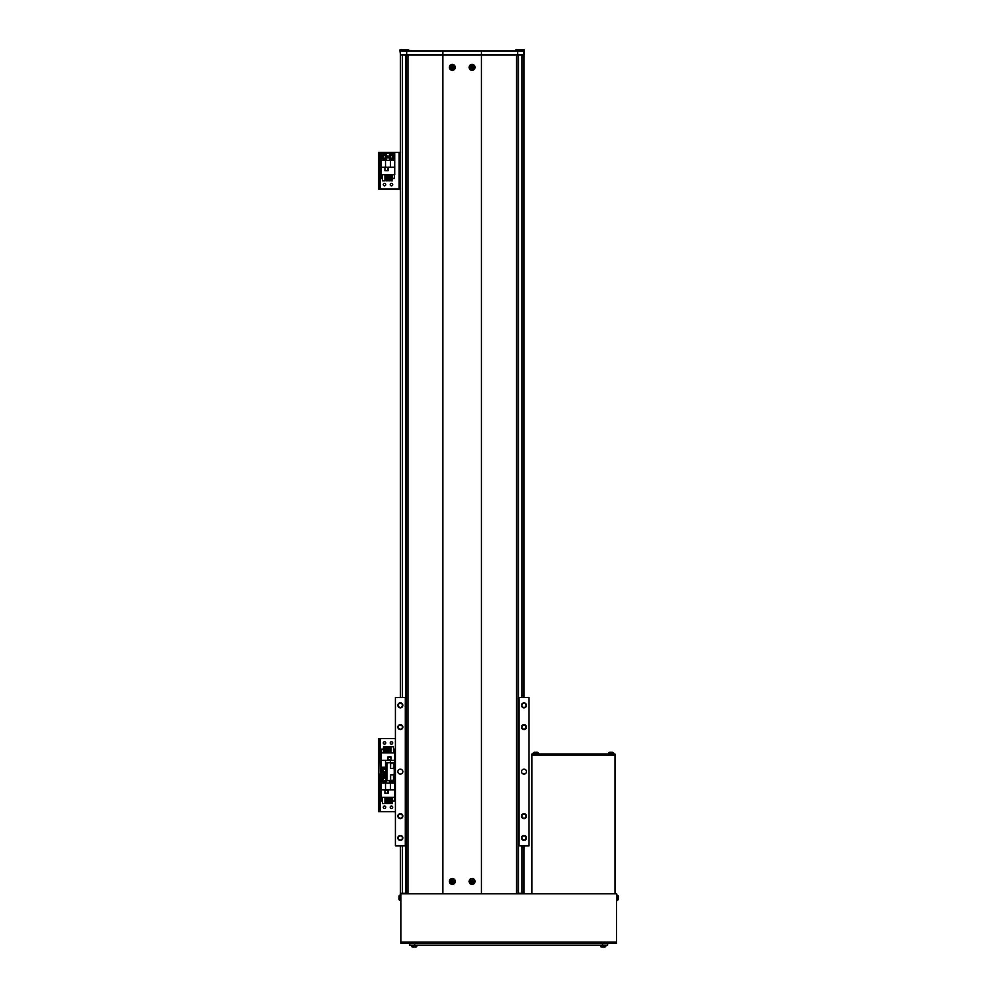 <?xml version="1.0" encoding="UTF-8"?>
<svg xmlns="http://www.w3.org/2000/svg" width="997" height="997" viewBox="0 0 997 997"><rect width="100%" height="100%" fill="white"/><g stroke="black" fill="none" stroke-linecap="round" stroke-linejoin="round"><path stroke-width="1.5" d="M523.998 845.817L523.998 893.3L518.066 893.3M406.29 893.3L400.358 893.3L400.358 845.817M400.358 54.997L406.664 54.997L406.664 51.034L400.358 51.034L400.358 697.439M405.791 54.997L405.791 697.439M405.791 845.817L405.791 893.3M518.552 54.997L518.552 697.439M518.552 845.817L518.552 893.3M406.664 54.997L523.998 54.997L523.998 697.439M523.998 729.592A2.468 2.468 0 0 0 526.466 727.125A2.468 2.468 0 0 0 523.998 724.645A2.468 2.468 0 0 0 521.518 727.125A2.468 2.468 0 0 0 523.998 729.592M523.998 729.193A2.081 2.081 0 0 0 526.08 727.125A2.081 2.081 0 0 0 523.998 725.043A2.081 2.081 0 0 0 521.917 727.125A2.081 2.081 0 0 0 523.998 729.193M523.998 818.612A2.468 2.468 0 0 0 526.466 816.144A2.468 2.468 0 0 0 523.998 813.664A2.468 2.468 0 0 0 521.518 816.144A2.468 2.468 0 0 0 523.998 818.612M523.998 818.213A2.081 2.081 0 0 0 526.08 816.144A2.081 2.081 0 0 0 523.998 814.063A2.081 2.081 0 0 0 521.917 816.144A2.081 2.081 0 0 0 523.998 818.213M400.358 818.612A2.468 2.468 0 0 0 402.825 816.144A2.468 2.468 0 0 0 400.358 813.664A2.468 2.468 0 0 0 397.878 816.144A2.468 2.468 0 0 0 400.358 818.612M400.358 818.213A2.081 2.081 0 0 0 402.427 816.144A2.081 2.081 0 0 0 400.358 814.063A2.081 2.081 0 0 0 398.277 816.144A2.081 2.081 0 0 0 400.358 818.213M400.358 729.592A2.468 2.468 0 0 0 402.825 727.125A2.468 2.468 0 0 0 400.358 724.645A2.468 2.468 0 0 0 397.878 727.125A2.468 2.468 0 0 0 400.358 729.592M400.358 729.193A2.081 2.081 0 0 0 402.427 727.125A2.081 2.081 0 0 0 400.358 725.043A2.081 2.081 0 0 0 398.277 727.125A2.081 2.081 0 0 0 400.358 729.193M523.998 707.833A2.468 2.468 0 0 0 526.466 705.353A2.468 2.468 0 0 0 523.998 702.885A2.468 2.468 0 0 0 521.518 705.353A2.468 2.468 0 0 0 523.998 707.833M523.998 707.434A2.081 2.081 0 0 0 526.08 705.353A2.081 2.081 0 0 0 523.998 703.284A2.081 2.081 0 0 0 521.917 705.353A2.081 2.081 0 0 0 523.998 707.434M400.358 707.833A2.468 2.468 0 0 0 402.825 705.353A2.468 2.468 0 0 0 400.358 702.885A2.468 2.468 0 0 0 397.878 705.353A2.468 2.468 0 0 0 400.358 707.833M400.358 707.434A2.081 2.081 0 0 0 402.427 705.353A2.081 2.081 0 0 0 400.358 703.284A2.081 2.081 0 0 0 398.277 705.353A2.081 2.081 0 0 0 400.358 707.434M400.358 840.371A2.468 2.468 0 0 0 402.825 837.904A2.468 2.468 0 0 0 400.358 835.424A2.468 2.468 0 0 0 397.878 837.904A2.468 2.468 0 0 0 400.358 840.371M400.358 839.985A2.081 2.081 0 0 0 402.427 837.904A2.081 2.081 0 0 0 400.358 835.822A2.081 2.081 0 0 0 398.277 837.904A2.081 2.081 0 0 0 400.358 839.985M523.998 840.371A2.468 2.468 0 0 0 526.466 837.904A2.468 2.468 0 0 0 523.998 835.424A2.468 2.468 0 0 0 521.518 837.904A2.468 2.468 0 0 0 523.998 840.371M523.998 839.985A2.081 2.081 0 0 0 526.08 837.904A2.081 2.081 0 0 0 523.998 835.822A2.081 2.081 0 0 0 521.917 837.904A2.081 2.081 0 0 0 523.998 839.985M523.998 774.108A2.468 2.468 0 0 0 526.466 771.628A2.468 2.468 0 0 0 523.998 769.161A2.468 2.468 0 0 0 521.518 771.628A2.468 2.468 0 0 0 523.998 774.108M400.358 774.108A2.468 2.468 0 0 0 402.825 771.628A2.468 2.468 0 0 0 400.358 769.161A2.468 2.468 0 0 0 397.878 771.628A2.468 2.468 0 0 0 400.358 774.108M519.051 845.817L528.946 845.817L528.946 697.439L519.051 697.439L519.051 845.817L518.066 845.817M406.29 845.817L395.41 845.817L395.41 697.439L406.29 697.439M518.066 697.439L519.051 697.439M405.305 845.817L405.305 697.439M406.664 51.034L442.892 51.034L442.892 893.786L481.464 893.786L481.464 54.997L442.892 54.997M442.892 51.034L481.464 51.034L481.464 54.997M481.464 51.034L517.692 51.034L517.692 54.997M517.692 51.034L523.998 51.034L523.998 54.997L524.497 50.049L515.586 50.049L524.497 50.049M400.844 943.249L400.844 893.786L616.482 893.786L616.482 943.249L400.844 943.249M614.015 754.118L614.015 755.315L532.897 755.315L532.897 754.118L531.912 754.118L531.912 755.315L614.999 755.315L614.999 754.118L532.897 754.118M614.999 893.786L614.999 755.315M531.912 893.786L531.912 755.315M607.584 943.249L607.584 945.231L409.755 945.231L409.755 943.249M618.402 898.596A6.917 6.393 0 0 1 618.252 899.419L618.252 899.419A6.917 6.917 -0 0 0 618.402 898.509L618.402 898.596M618.402 896.976L618.402 896.889A6.917 6.393 180 0 0 618.252 896.066A6.917 6.917 180 0 1 618.402 896.976L618.24 897.35A6.755 6.044 90.7 0 1 618.24 898.123A6.755 5.596 52.6 0 1 618.252 898.123L618.402 897.811A6.917 2.642 0 0 0 618.389 897.749M618.24 897.362L618.402 897.674A6.917 2.642 180 0 1 618.252 898.01M618.389 896.714A6.929 6.929 0 0 0 618.252 896.066L618.252 896.066A6.755 2.306 151.7 0 1 618.252 896.091M616.482 900.465L618.19 899.68L617.317 900.391L617.317 895.094L618.19 895.804L618.19 899.68A6.929 6.929 0 0 0 618.389 898.771M618.402 898.135L618.402 898.509A6.917 6.917 180 0 1 618.24 899.419L618.252 899.419A6.929 6.929 0 0 1 618.19 899.68M617.043 897.35L618.402 897.35L617.043 897.362M399.149 899.68A6.929 6.929 0 0 1 399.074 899.419L399.074 899.419A6.929 6.929 0 0 0 399.149 899.68A0.985 0.985 0 0 0 400.009 900.391A0.985 0.985 0 0 1 399.149 899.68L399.149 895.804A6.929 6.929 0 0 0 399.074 896.066L399.087 896.079A6.917 6.917 0 0 0 398.925 896.988A6.917 6.917 0 0 1 399.087 896.079L399.074 896.066M400.844 900.465L400.009 900.391L400.009 895.094A0.985 0.985 0 0 0 399.149 895.804M400.009 895.094L400.844 895.032M398.925 898.509A6.917 6.917 0 0 0 399.087 899.419A6.917 6.917 0 0 1 398.925 898.509L399.087 898.135A6.755 6.044 -90 0 1 399.074 897.749A6.755 6.044 -90 0 1 399.087 897.35L398.925 896.988M609.366 752.361A6.917 6.917 0 0 1 610.276 752.199A6.917 6.917 0 0 0 609.366 752.361L609.366 752.349A6.929 6.929 0 0 0 609.105 752.423A0.985 0.985 0 0 0 608.394 753.283L608.32 754.118L608.394 753.283A0.985 0.985 0 0 1 609.105 752.423L612.981 752.423A6.929 6.929 0 0 0 611.809 752.199A6.917 6.917 0 0 1 612.719 752.361L612.719 752.361M608.394 753.283L613.691 753.283L613.766 754.118L613.691 753.283A0.985 0.985 0 0 0 612.981 752.423M534.193 752.361A6.917 6.917 0 0 1 535.102 752.199A6.917 6.917 0 0 0 534.193 752.361L534.193 752.349A6.929 6.929 0 0 0 533.931 752.423A0.985 0.985 0 0 0 533.221 753.283A0.985 0.985 0 0 1 533.931 752.423L537.807 752.423A6.929 6.929 0 0 0 536.635 752.199A6.917 6.917 0 0 1 537.545 752.361L537.545 752.361M610.276 752.199L610.65 752.361A6.755 6.044 0 0 1 611.036 752.349A6.755 6.044 0 0 1 611.435 752.361L611.809 752.199M533.146 754.118L533.221 753.283L538.517 753.283A0.985 0.985 0 0 0 537.807 752.423M538.517 753.283L538.592 754.118M535.102 752.199L535.476 752.361A6.755 6.044 0 0 1 535.863 752.349A6.755 6.044 0 0 1 536.261 752.361L536.635 752.199M415.874 947L415.874 947A6.929 6.929 0 0 0 416.135 946.926A0.985 0.985 0 0 0 416.846 946.066A0.985 0.985 0 0 1 416.135 946.926L412.26 946.926A6.929 6.929 0 0 0 412.521 947L412.534 946.988A6.917 6.917 0 0 0 413.443 947.15A6.917 6.917 0 0 1 412.534 946.988L412.521 947M605.852 945.231L605.777 946.066A0.985 0.985 0 0 1 605.067 946.926A0.985 0.985 0 0 0 605.777 946.066L600.481 946.066A0.985 0.985 0 0 0 601.191 946.926A6.929 6.929 0 0 0 601.453 947L601.453 946.988A6.917 6.917 0 0 0 602.362 947.15A6.917 6.917 0 0 1 601.453 946.988L601.453 947M416.92 945.231L416.846 946.066L411.549 946.066A0.985 0.985 0 0 0 412.26 946.926M411.549 946.066L411.487 945.231M414.964 947.15A6.917 6.917 0 0 0 415.874 946.988A6.917 6.917 0 0 1 414.964 947.15L414.59 946.988A6.755 6.044 180 0 1 414.204 947A6.755 6.044 180 0 1 413.805 946.988L413.443 947.15M600.406 945.231L600.481 946.066A0.985 0.985 0 0 0 601.191 946.926L605.067 946.926A6.929 6.929 0 0 1 604.805 947L604.805 946.988A6.917 6.917 0 0 1 603.895 947.15L603.521 946.988A6.755 6.044 180 0 1 603.123 947A6.755 6.044 180 0 1 602.736 946.988L602.362 947.15M603.895 947.15A6.917 6.917 0 0 0 604.805 946.988L604.805 947M452.289 878.457A2.966 2.966 0 0 0 449.311 881.423A2.966 2.966 0 0 0 452.289 884.389A2.966 2.966 0 0 0 455.255 881.423A2.966 2.966 0 0 0 452.289 878.457M472.067 878.457A2.966 2.966 0 0 0 469.101 881.423A2.966 2.966 0 0 0 472.067 884.389A2.966 2.966 0 0 0 475.033 881.423A2.966 2.966 0 0 0 472.067 878.457M452.289 64.394A2.966 2.966 0 0 0 449.311 67.36A2.966 2.966 0 0 0 452.289 70.326A2.966 2.966 0 0 0 455.255 67.36A2.966 2.966 0 0 0 452.289 64.394M472.067 64.394A2.966 2.966 0 0 0 469.101 67.36A2.966 2.966 0 0 0 472.067 70.326A2.966 2.966 0 0 0 475.033 67.36A2.966 2.966 0 0 0 472.067 64.394M518.066 54.997L518.066 893.786M406.29 54.997L406.29 893.786M385.764 807.258A1.234 1.234 0 0 0 384.53 806.025A1.234 1.234 0 0 0 383.297 807.258A1.234 1.234 0 0 0 384.53 808.492A1.234 1.234 0 0 0 385.764 807.258M392.693 807.258A1.234 1.234 0 0 0 391.447 806.025A1.234 1.234 0 0 0 390.213 807.258A1.234 1.234 0 0 0 391.447 808.492A1.234 1.234 0 0 0 392.693 807.258M395.41 811.708L380.268 811.708L380.268 775.118L386.998 775.118L379.782 775.118L379.782 776.102L378.598 776.102L378.598 775.118L379.782 775.118L378.598 775.118L378.598 738.515L379.782 738.515L379.782 739.5L378.598 739.5M380.268 811.708L378.598 811.708L378.598 776.102M378.598 810.723L379.782 810.723L379.782 776.102M379.782 810.723L379.782 811.708M386.998 776.102L381.265 776.102L381.265 797.363L394.712 797.363L394.712 780.526M384.929 790.147L384.929 793.313L388.095 793.313L388.095 790.147L384.929 790.147M381.265 789.898L394.712 789.898M385.515 789.898L385.515 783.019L381.265 783.019M394.712 783.019L385.515 783.019M390.463 783.019L390.463 789.898M384.967 797.363L384.967 803.495L382.487 803.495L382.487 797.363M389.989 797.363L389.989 803.495L388.506 803.495L388.506 797.363M382.487 801.127L381.564 801.127L381.564 797.363M394.413 797.363L394.413 801.127L392.494 801.127M391.011 801.127L389.989 801.127M388.506 801.127L387.472 801.127M385.989 801.127L384.967 801.127M392.494 797.363L392.494 803.495L391.011 803.495L391.011 797.363M385.989 797.363L385.989 803.495L387.472 803.495L387.472 797.363M385.016 793.213L385.016 790.247L387.995 790.247L387.995 793.213L385.016 793.213M393.989 780.526A2.717 2.717 0 0 1 388.905 780.526A2.717 2.717 0 0 0 391.447 782.284M390.687 780.526A1.234 1.234 0 0 0 392.22 780.526A1.234 1.234 0 0 1 390.687 780.526M392.32 780.526L390.587 780.526M387.073 780.526A2.717 2.717 0 0 1 381.814 779.567A2.717 2.717 0 0 1 386.998 778.433M385.602 778.944A1.234 1.234 0 0 0 383.297 779.567A1.234 1.234 0 0 0 385.602 780.177A1.234 1.234 0 0 0 384.53 778.321A1.234 1.234 0 0 0 383.459 780.177A1.234 1.234 0 0 0 385.602 780.177M385.241 778.321L385.951 779.567L385.241 780.801L383.808 780.801L383.097 779.567L383.808 778.321L385.241 778.321M392.693 742.964A1.234 1.234 0 0 0 391.447 741.731A1.234 1.234 0 0 0 390.213 742.964A1.234 1.234 0 0 0 391.447 744.198A1.234 1.234 0 0 0 392.693 742.964M385.764 742.964A1.234 1.234 0 0 0 384.53 741.731A1.234 1.234 0 0 0 383.297 742.964A1.234 1.234 0 0 0 384.53 744.198A1.234 1.234 0 0 0 385.764 742.964M395.41 738.515L379.782 738.515M380.268 738.515L380.268 775.118L379.782 739.5M394.712 762.73L394.712 752.86L381.265 752.86L381.265 774.121L386.998 774.121M391.061 760.075L391.061 756.91L387.895 756.91L387.895 760.075L391.061 760.075M394.712 760.325L381.265 760.325M390.463 760.325L390.463 762.73M381.265 767.204L386.998 767.204M385.515 767.204L385.515 760.325M391.011 752.86L391.011 746.728L393.491 746.728L393.491 752.86M385.989 752.86L385.989 746.728L387.472 746.728L387.472 752.86M393.491 749.096L394.413 749.096L394.413 752.86M381.564 752.86L381.564 749.096L383.484 749.096M384.967 749.096L385.989 749.096M387.472 749.096L388.506 749.096M389.989 749.096L391.011 749.096M383.484 752.86L383.484 746.728L384.967 746.728L384.967 752.86M389.989 752.86L389.989 746.728L388.506 746.728L388.506 752.86M390.961 757.01L390.961 759.976L387.995 759.976L387.995 757.01L390.961 757.01M386.998 771.79A2.717 2.717 0 0 1 381.814 770.656A2.717 2.717 0 0 1 386.998 769.522M385.602 770.045A1.234 1.234 0 0 0 383.297 770.656A1.234 1.234 0 0 0 385.602 771.279A1.234 1.234 0 0 0 384.53 769.422A1.234 1.234 0 0 0 383.459 771.279A1.234 1.234 0 0 0 385.602 771.279M385.241 769.422L385.951 770.656L385.241 771.902L383.808 771.902L383.097 770.656L383.808 769.422L385.241 769.422M385.764 184.595A1.234 1.234 0 0 0 384.53 183.361A1.234 1.234 0 0 0 383.297 184.595A1.234 1.234 0 0 0 384.53 185.828A1.234 1.234 0 0 0 385.764 184.595M392.693 184.595A1.234 1.234 0 0 0 391.447 183.361A1.234 1.234 0 0 0 390.213 184.595A1.234 1.234 0 0 0 391.447 185.828A1.234 1.234 0 0 0 392.693 184.595M400.358 152.441L379.782 152.441L379.782 153.438L378.598 153.438L378.598 152.441L379.782 152.441M400.358 189.044L378.598 189.044L378.598 153.438M378.598 188.059L379.782 188.059L379.782 153.438M379.782 188.059L379.782 189.044L378.598 189.044M381.265 167.234L381.265 174.699L394.712 174.699L394.712 153.438L381.265 153.438L381.265 167.234L394.712 167.234M384.929 167.484L384.929 170.649L388.095 170.649L388.095 167.484L384.929 167.484M385.515 167.234L385.515 160.355L381.265 160.355M394.712 160.355L385.515 160.355M390.463 160.355L390.463 167.234M384.967 174.699L384.967 180.831L382.487 180.831L382.487 174.699M389.989 174.699L389.989 180.831L388.506 180.831L388.506 174.699M382.487 178.463L381.564 178.463L381.564 174.699M394.413 174.699L394.413 178.463L392.494 178.463M391.011 178.463L389.989 178.463M388.506 178.463L387.472 178.463M385.989 178.463L384.967 178.463M392.494 174.699L392.494 180.831L391.011 180.831L391.011 174.699M385.989 174.699L385.989 180.831L387.472 180.831L387.472 174.699M385.016 170.549L385.016 167.583L387.995 167.583L387.995 170.549L385.016 170.549M391.447 154.174A2.717 2.717 0 0 1 394.176 156.89A2.717 2.717 0 0 1 391.447 159.62A2.717 2.717 0 0 1 388.73 156.89A2.717 2.717 0 0 1 391.447 154.174A2.717 2.717 0 0 0 388.73 156.89A2.717 2.717 0 0 0 391.447 159.62M392.519 156.28A1.234 1.234 0 0 0 390.213 156.89A1.234 1.234 0 0 0 392.519 157.514A1.234 1.234 0 0 0 391.447 155.657A1.234 1.234 0 0 0 390.375 157.514A1.234 1.234 0 0 0 392.519 157.514M392.17 155.657L392.88 156.89L392.17 158.137L390.737 158.137L390.026 156.89L390.737 155.657L392.17 155.657M384.53 154.174A2.717 2.717 0 0 1 387.247 156.89A2.717 2.717 0 0 1 384.53 159.62A2.717 2.717 0 0 1 381.814 156.89A2.717 2.717 0 0 1 384.53 154.174A2.717 2.717 0 0 0 381.814 156.89A2.717 2.717 0 0 0 384.53 159.62M385.602 156.28A1.234 1.234 0 0 0 383.297 156.89A1.234 1.234 0 0 0 385.602 157.514A1.234 1.234 0 0 0 384.53 155.657A1.234 1.234 0 0 0 383.459 157.514A1.234 1.234 0 0 0 385.602 157.514M385.241 155.657L385.951 156.89L385.241 158.137L383.808 158.137L383.097 156.89L383.808 155.657L385.241 155.657M395.41 762.73L386.998 762.73L386.998 780.526L394.226 780.526L394.226 762.73M395.41 780.526L394.226 780.526M390.562 767.117L390.562 764.263M394.226 768.612L393.528 768.612L393.528 762.78L394.226 762.78M390.562 765.696L390.562 764.986M394.226 766.12L393.528 765.721M393.528 765.297L394.226 765.696M394.226 777.56L393.528 777.162L393.528 774.644L394.226 774.644M394.226 780.489L393.528 780.489L393.528 777.585L394.226 777.984M390.562 778.993L390.562 774.943L390.562 778.993M515.586 51.034L515.586 50.049M524.297 49.85L515.785 49.85M406.589 49.85L399.859 50.049L406.589 49.85L406.788 51.034M408.758 51.034L408.758 50.049M408.558 49.85L405.305 49.85M453.049 881.036L452.937 881.036A0.76 0.76 0 0 0 451.629 881.036A0.76 0.76 0 0 0 452.675 882.083A0.76 0.76 0 0 0 452.937 881.822L453.959 881.822A6.755 3.016 -90 0 0 453.959 881.423A6.755 3.016 -90 0 0 453.959 881.036L453.049 881.036A0.86 0.86 0 0 0 452.675 880.663L452.675 879.753A6.755 3.016 180 0 0 451.89 879.753L451.89 880.663A0.86 0.86 0 0 0 451.516 881.036L450.607 881.036A6.755 3.016 90 0 0 450.607 881.423A6.755 3.016 90 0 0 450.607 881.822L451.516 881.822A0.86 0.86 0 0 0 451.89 882.183L451.89 883.093A6.755 3.016 0 0 0 452.675 883.093L452.675 882.183A0.86 0.86 0 0 0 453.049 881.822M454.221 881.423A1.944 1.944 0 0 0 452.289 879.491A1.944 1.944 0 0 0 450.345 881.423A1.944 1.944 0 0 0 452.289 883.367A1.944 1.944 0 0 0 454.221 881.423M452.289 884.14A2.717 2.717 0 0 0 455.006 881.423A2.717 2.717 0 0 0 452.289 878.706A2.717 2.717 0 0 0 449.56 881.423A2.717 2.717 0 0 0 452.289 884.14M451.205 881.822L451.205 881.036M452.675 882.495L451.89 882.495M452.937 881.822A0.76 0.76 0 0 0 452.937 881.036M453.361 881.036L453.361 881.822M451.89 880.351L452.675 880.351M472.64 882.071L472.615 881.959A0.76 0.76 0 0 0 472.279 880.687A0.76 0.76 0 0 0 471.531 881.971A0.76 0.76 0 0 0 471.855 882.158L472.104 883.143A6.755 3.016 -14.6 0 0 472.491 883.043A6.755 3.016 -14.6 0 0 472.865 882.943L472.64 882.071A0.86 0.86 0 0 0 472.902 881.61L473.787 881.385A6.755 3.016 -104.6 0 0 473.587 880.625L472.703 880.85A0.86 0.86 0 0 0 472.254 880.588L472.03 879.703A6.755 3.016 165.4 0 0 471.643 879.803A6.755 3.016 165.4 0 0 471.269 879.902L471.494 880.787A0.86 0.86 0 0 0 471.232 881.236L470.347 881.473A6.755 3.016 75.4 0 0 470.547 882.22L471.431 881.996A0.86 0.86 0 0 0 471.88 882.258M472.553 883.305A1.944 1.944 0 0 0 473.949 880.937A1.944 1.944 0 0 0 471.581 879.553A1.944 1.944 0 0 0 470.185 881.909A1.944 1.944 0 0 0 472.553 883.305M469.437 882.108A2.717 2.717 0 0 0 472.752 884.052A2.717 2.717 0 0 0 474.697 880.737A2.717 2.717 0 0 0 471.382 878.793A2.717 2.717 0 0 0 469.437 882.108M471.419 880.488L472.179 880.289M471.12 882.071L470.933 881.323M471.855 882.158A0.76 0.76 0 0 0 472.615 881.959M472.715 882.37L471.955 882.569M473.014 880.775L473.201 881.535M453.049 66.961L452.937 66.961A0.76 0.76 0 0 0 451.629 66.961A0.76 0.76 0 0 0 452.675 68.008A0.76 0.76 0 0 0 452.937 67.746L453.959 67.746A6.755 3.016 -90 0 0 453.959 67.36A6.755 3.016 -90 0 0 453.959 66.961L453.049 66.961A0.86 0.86 0 0 0 452.675 66.6L452.675 65.69A6.755 3.016 180 0 0 451.89 65.69L451.89 66.6A0.86 0.86 0 0 0 451.516 66.961L450.607 66.961A6.755 3.016 90 0 0 450.607 67.36A6.755 3.016 90 0 0 450.607 67.746L451.516 67.746A0.86 0.86 0 0 0 451.89 68.12L451.89 69.03A6.755 3.016 0 0 0 452.675 69.03L452.675 68.12A0.86 0.86 0 0 0 453.049 67.746M454.221 67.36A1.944 1.944 0 0 0 452.289 65.416A1.944 1.944 0 0 0 450.345 67.36A1.944 1.944 0 0 0 452.289 69.291A1.944 1.944 0 0 0 454.221 67.36M452.289 70.077A2.717 2.717 0 0 0 455.006 67.36A2.717 2.717 0 0 0 452.289 64.643A2.717 2.717 0 0 0 449.56 67.36A2.717 2.717 0 0 0 452.289 70.077M451.205 67.746L451.205 66.961M452.675 68.432L451.89 68.432M452.937 67.746A0.76 0.76 0 0 0 452.937 66.961M453.361 66.961L453.361 67.746M451.89 66.288L452.675 66.288M472.827 66.961L472.728 66.961A0.76 0.76 0 0 0 471.407 66.961A0.76 0.76 0 0 0 472.453 68.008A0.76 0.76 0 0 0 472.728 67.746L473.737 67.746A6.755 3.016 -90 0 0 473.749 67.36A6.755 3.016 -90 0 0 473.737 66.961L472.827 66.961A0.86 0.86 0 0 0 472.453 66.6L472.453 65.69A6.755 3.016 180 0 0 471.681 65.69L471.681 66.6A0.86 0.86 0 0 0 471.307 66.961L470.397 66.961A6.755 3.016 90 0 0 470.385 67.36A6.755 3.016 90 0 0 470.397 67.746L471.307 67.746A0.86 0.86 0 0 0 471.681 68.12L471.681 69.03A6.755 3.016 0 0 0 472.453 69.03L472.453 68.12A0.86 0.86 0 0 0 472.827 67.746M474.011 67.36A1.944 1.944 0 0 0 472.067 65.416A1.944 1.944 0 0 0 470.123 67.36A1.944 1.944 0 0 0 472.067 69.291A1.944 1.944 0 0 0 474.011 67.36M472.067 70.077A2.717 2.717 0 0 0 474.784 67.36A2.717 2.717 0 0 0 472.067 64.643A2.717 2.717 0 0 0 469.35 67.36A2.717 2.717 0 0 0 472.067 70.077M470.995 67.746L470.995 66.961M472.453 68.432L471.681 68.432M472.728 67.746A0.76 0.76 0 0 0 472.728 66.961M473.139 66.961L473.139 67.746M471.681 66.288L472.453 66.288M517.767 49.85L517.568 51.034M399.859 50.049L400.358 53.801M404.807 49.85L400.059 49.85M402.327 54.997L402.327 697.439M402.327 845.817L402.327 893.3M522.017 54.997L522.017 697.439M522.017 845.817L522.017 893.3M400.844 942.065L616.482 942.065M602.637 945.231L602.637 943.249M414.702 945.231L414.702 943.249M516.396 54.997L516.396 893.786M407.96 54.997L407.96 893.786M389.017 780.526A2.617 2.617 0 0 0 393.89 780.526M386.998 778.694A2.617 2.617 0 0 0 381.901 779.567A2.617 2.617 0 0 0 386.998 780.427M384.53 782.284A2.717 2.717 0 0 1 381.814 779.567A2.717 2.717 0 0 1 384.53 776.837M378.598 774.121L379.782 774.121M386.998 769.796A2.617 2.617 0 0 0 381.901 770.656A2.617 2.617 0 0 0 386.998 771.528M384.53 773.385A2.717 2.717 0 0 1 381.814 770.656A2.717 2.717 0 0 1 384.53 767.939M399.161 189.044L399.161 152.441M380.268 189.044L380.268 152.441M391.447 159.52A2.617 2.617 0 0 0 394.077 156.89A2.617 2.617 0 0 0 391.447 154.273A2.617 2.617 0 0 0 388.83 156.89A2.617 2.617 0 0 0 391.447 159.52M384.53 159.52A2.617 2.617 0 0 0 387.148 156.89A2.617 2.617 0 0 0 384.53 154.273A2.617 2.617 0 0 0 381.901 156.89A2.617 2.617 0 0 0 384.53 159.52M393.528 768.313L393.429 762.979L390.662 762.979L390.562 768.313M393.528 780.19L393.429 774.843L390.662 774.843L390.562 780.19M452.289 884.077A2.642 2.642 0 0 0 454.931 881.423A2.642 2.642 0 0 0 452.289 878.781A2.642 2.642 0 0 0 449.635 881.423A2.642 2.642 0 0 0 452.289 884.077M469.5 882.096A2.642 2.642 0 0 0 472.74 883.99A2.642 2.642 0 0 0 474.634 880.762A2.642 2.642 0 0 0 471.394 878.868A2.642 2.642 0 0 0 469.5 882.096M452.289 70.002A2.642 2.642 0 0 0 454.931 67.36A2.642 2.642 0 0 0 452.289 64.705A2.642 2.642 0 0 0 449.635 67.36A2.642 2.642 0 0 0 452.289 70.002M472.067 70.002A2.642 2.642 0 0 0 474.709 67.36A2.642 2.642 0 0 0 472.067 64.705A2.642 2.642 0 0 0 469.425 67.36A2.642 2.642 0 0 0 472.067 70.002M616.482 895.032L618.19 895.804A6.929 6.929 0 0 1 618.252 896.066M393.429 768.413L390.662 768.413M393.429 780.29L390.662 780.29"/></g></svg>
